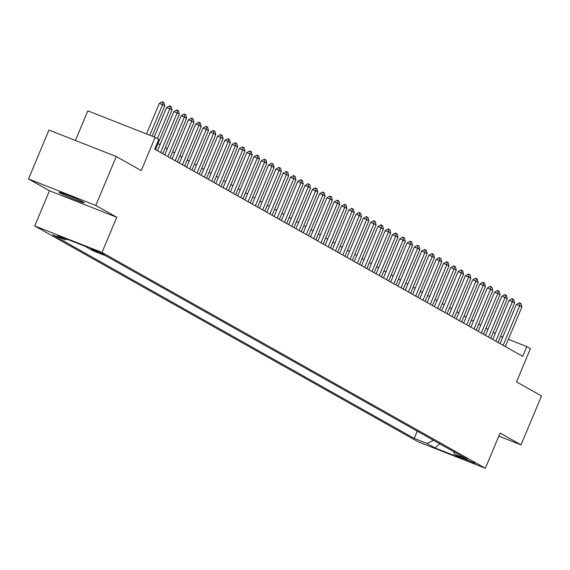 <?xml version="1.0" encoding="UTF-8"?>
<svg xmlns="http://www.w3.org/2000/svg" width="570" height="570" viewBox="0 0 570 570"><rect width="100%" height="100%" fill="white"/><g stroke="black" fill="none" stroke-linecap="round" stroke-linejoin="round"><path stroke-width="0.85" d="M83.263 202.122A13.587 0.677 -157.3 0 0 69.376 195.881A13.587 0.677 -157.3 0 0 59.081 192.29A13.587 0.677 -157.3 0 0 59.978 192.952A13.587 0.677 -157.3 0 0 73.865 199.194A13.587 0.677 -157.3 0 0 84.153 202.778A13.587 0.677 -157.3 0 0 83.263 202.122M474.981 463.203L462.89 458.294L474.981 463.203M34.72 225.969L418.067 441.786L485.355 468.276L102.016 252.46L34.72 225.969L49.455 190.751L116.743 217.241L95.788 205.449L28.5 178.959L49.455 190.751M28.5 178.959L48.963 130.046L116.252 156.536L141.21 170.587L155.126 137.334L87.83 110.844L75.439 140.469M498.814 436.107L521.037 444.857L541.5 395.951L516.541 381.893L530.449 348.633L526.808 346.589L508.347 339.321M95.788 205.449L116.252 156.536M155.126 137.334L158.766 139.379L154.677 149.162L522.719 356.364L526.808 346.589M91.036 248.99L104.353 254.655L91.136 248.755M453.578 451.59L454.603 454.319L467.329 459.334L105.849 255.823L93.124 250.807L85.101 246.297L57.463 235.417L65.479 239.927L52.746 234.918L414.226 438.423L426.959 443.439L433.57 440.325M454.603 454.319L462.619 458.836L434.974 447.949L426.959 443.439M116.743 217.241L102.016 252.46M521.037 444.857L500.089 433.065L485.355 468.276M495.28 333.457L493.264 332.317M487.991 329.353L485.975 328.22M480.702 325.249L478.693 324.116M473.421 321.145L471.404 320.012M466.132 317.041L464.115 315.908M458.843 312.937L456.827 311.804M451.554 308.84L449.538 307.7M444.265 304.736L442.249 303.596M436.976 300.632L434.96 299.499M429.687 296.528L427.671 295.395M422.399 292.424L420.389 291.291M415.117 288.32L413.1 287.187M407.828 284.216L405.811 283.083M400.539 280.119L398.523 278.979M393.25 276.015L391.234 274.875M385.961 271.911L383.945 270.779M378.672 267.807L376.656 266.674M371.384 263.703L369.374 262.57M364.102 259.599L362.085 258.466M356.813 255.495L354.796 254.363M349.524 251.391L347.508 250.259M342.235 247.294L340.219 246.155M334.946 243.191L332.93 242.058M327.657 239.087L325.641 237.954M320.368 234.983L318.352 233.85M313.087 230.879L311.07 229.746M305.798 226.774L303.781 225.642M298.509 222.671L296.493 221.538M291.22 218.574L289.204 217.434M283.931 214.47L281.915 213.33M276.642 210.366L274.626 209.233M269.353 206.262L267.337 205.129M262.065 202.158L260.055 201.025M254.783 198.054L252.767 196.921M247.494 193.95L245.478 192.817M240.205 189.853L238.189 188.713M232.916 185.749L230.9 184.609M225.627 181.645L223.611 180.512M218.339 177.541L216.322 176.408M211.05 173.437L209.04 172.304M203.768 169.333L201.752 168.2M196.479 165.229L194.463 164.096M189.19 161.132L187.174 159.992M181.901 157.028L179.885 155.888M174.612 152.924L172.596 151.791M167.323 148.82L165.307 147.687M160.035 144.716L158.018 143.583M502.754 337.119L500.617 336.272M67.046 239.186L65.479 239.927M417.269 431.148L414.226 438.423M434.974 447.949L439.762 443.809M149.803 135.24L162.578 104.709L159.301 103.419L162.279 101.724L163.918 102.55L164.766 105.942L152.126 136.152M146.533 133.95L159.301 103.419M164.766 105.942L162.578 104.709L162.821 101.937M157.398 138.61L169.867 108.813L166.59 107.523L169.568 105.828L170.109 106.041L171.207 106.654L172.054 110.046L155.496 149.625M154.263 136.992L166.59 107.523M172.054 110.046L169.867 108.813L170.109 106.041M160.597 152.496L177.156 112.917L173.879 111.627L176.857 109.932L178.496 110.758L179.336 114.15L162.785 153.729M157.512 150.758L173.879 111.627M179.336 114.15L177.156 112.917L177.398 110.145M167.886 156.6L184.438 117.021L181.167 115.731L184.138 114.028L185.777 114.862L186.625 118.247L170.067 157.833M164.794 154.862L181.167 115.731M186.625 118.247L184.438 117.021L184.687 114.249M175.168 160.704L191.727 121.125L188.456 119.835L191.427 118.133L191.976 118.346L193.066 118.966L193.914 122.35L177.356 161.937M172.083 158.966L188.456 119.835M193.914 122.35L191.727 121.125L191.976 118.346M182.457 164.808L199.016 125.222L195.745 123.939L198.716 122.237L199.265 122.45L200.355 123.07L201.203 126.454L184.644 166.034M179.372 163.07L195.745 123.939M201.203 126.454L199.016 125.222L199.265 122.45M189.746 168.912L206.304 129.326L203.034 128.036L206.005 126.341L206.554 126.554L207.644 127.167L208.492 130.559L191.933 170.138M186.661 167.174L203.034 128.036M208.492 130.559L206.304 129.326L206.554 126.554M197.035 173.009L213.593 133.43L210.316 132.14L213.294 130.445L214.933 131.271L215.781 134.662L199.222 174.242M193.95 171.278L210.316 132.14M215.781 134.662L213.593 133.43L213.835 130.658M204.324 177.113L220.882 137.534L217.605 136.244L220.583 134.549L222.222 135.375L223.07 138.767L206.511 178.346M201.239 175.375L217.605 136.244M223.07 138.767L220.882 137.534L221.124 134.762M211.613 181.217L228.171 141.638L224.893 140.348L227.872 138.653L229.511 139.479L230.351 142.871L213.8 182.45M208.527 179.479L224.893 140.348M230.351 142.871L228.171 141.638L228.413 138.866M218.901 185.321L235.453 145.742L232.182 144.452L235.154 142.749L236.792 143.583L237.64 146.967L221.082 186.554M215.809 183.583L232.182 144.452M237.64 146.967L235.453 145.742L235.702 142.97M226.183 189.425L242.742 149.846L239.471 148.556L242.442 146.853L242.991 147.067L244.081 147.687L244.929 151.071L228.37 190.658M223.098 187.687L239.471 148.556M244.929 151.071L242.742 149.846L242.991 147.067M233.472 193.529L250.031 153.943L246.76 152.66L249.731 150.957L250.28 151.171L251.37 151.791L252.218 155.175L235.659 194.755M230.387 191.791L246.76 152.66M252.218 155.175L250.031 153.943L250.28 151.171M240.761 197.633L257.319 158.047L254.049 156.757L257.02 155.061L257.569 155.275L258.659 155.895L259.507 159.279L242.948 198.859M237.676 195.895L254.049 156.757M259.507 159.279L257.319 158.047L257.569 155.275M248.05 201.73L264.608 162.151L261.331 160.861L264.309 159.165L265.948 159.992L266.796 163.383L250.237 202.963M244.965 199.999L261.331 160.861M266.796 163.383L264.608 162.151L264.851 159.379M255.339 205.834L271.897 166.255L268.62 164.965L271.598 163.269L273.237 164.096L274.084 167.487L257.526 207.067M252.254 204.096L268.62 164.965M274.084 167.487L271.897 166.255L272.139 163.483M262.627 209.938L279.186 170.359L275.909 169.069L278.887 167.373L280.526 168.2L281.366 171.591L264.815 211.171M259.542 208.2L275.909 169.069M281.366 171.591L279.186 170.359L279.428 167.587M269.916 214.042L286.468 174.463L283.197 173.173L286.176 171.47L287.814 172.304L288.655 175.688L272.104 215.275M266.831 212.304L283.197 173.173M288.655 175.688L286.468 174.463L286.717 171.691M277.205 218.146L293.757 178.567L290.486 177.277L293.457 175.574L294.006 175.788L295.096 176.408L295.944 179.792L279.386 219.379M274.113 216.408L290.486 177.277M295.944 179.792L293.757 178.567L294.006 175.788M284.487 222.25L301.046 182.664L297.775 181.381L300.746 179.678L301.295 179.892L302.385 180.512L303.233 183.896L286.674 223.483M281.402 220.512L297.775 181.381M303.233 183.896L301.046 182.664L301.295 179.892M291.776 226.354L308.334 186.768L305.064 185.478L308.035 183.782L308.584 183.996L309.674 184.616L310.522 188L293.963 227.58M288.691 224.616L305.064 185.478M310.522 188L308.334 186.768L308.584 183.996M299.065 230.451L315.623 190.872L312.346 189.582L315.324 187.886L316.963 188.713L317.811 192.104L301.252 231.684M295.98 228.72L312.346 189.582M317.811 192.104L315.623 190.872L315.873 188.1M306.354 234.555L322.912 194.976L319.635 193.686L322.613 191.99L324.252 192.817L325.099 196.208L308.541 235.788M303.269 232.824L319.635 193.686M325.099 196.208L322.912 194.976L323.154 192.204M313.642 238.659L330.201 199.08L326.923 197.79L329.902 196.094L331.541 196.921L332.388 200.312L315.83 239.892M310.557 236.921L326.923 197.79M332.388 200.312L330.201 199.08L330.443 196.308M320.931 242.763L337.49 203.184L334.212 201.894L337.191 200.191L338.829 201.025L339.67 204.416L323.119 243.996M317.846 241.024L334.212 201.894M339.67 204.416L337.49 203.184L337.732 200.412M328.22 246.867L344.772 207.288L341.501 205.998L344.472 204.295L345.021 204.509L346.111 205.129L346.959 208.513L330.401 248.1M325.128 245.129L341.501 205.998M346.959 208.513L344.772 207.288L345.021 204.509M335.502 250.971L352.06 211.385L348.79 210.102L351.761 208.399L352.31 208.613L353.4 209.233L354.248 212.617L337.689 252.204M332.417 249.233L348.79 210.102M354.248 212.617L352.06 211.385L352.31 208.613M342.791 255.075L359.349 215.489L356.079 214.199L359.05 212.503L359.599 212.717L360.689 213.337L361.537 216.721L344.978 256.3M339.706 253.337L356.079 214.199M361.537 216.721L359.349 215.489L359.599 212.717M350.08 259.179L366.638 219.593L363.368 218.303L366.339 216.607L366.888 216.821L367.978 217.434L368.826 220.825L352.267 260.405M346.995 257.44L363.368 218.303M368.826 220.825L366.638 219.593L366.888 216.821M357.369 263.276L373.927 223.696L370.65 222.407L373.628 220.711L375.267 221.538L376.115 224.929L359.556 264.509M354.284 261.544L370.65 222.407M376.115 224.929L373.927 223.696L374.169 220.925M364.658 267.38L381.216 227.801L377.939 226.511L380.917 224.815L382.555 225.642L383.403 229.033L366.845 268.613M361.572 265.641L377.939 226.511M383.403 229.033L381.216 227.801L381.458 225.029M371.946 271.484L388.505 231.905L385.227 230.615L388.206 228.919L389.844 229.746L390.685 233.137L374.134 272.716M368.861 269.745L385.227 230.615M390.685 233.137L388.505 231.905L388.747 229.133M379.235 275.588L395.787 236.009L392.516 234.719L395.487 233.016L397.126 233.85L397.974 237.234L381.416 276.82M376.143 273.849L392.516 234.719M397.974 237.234L395.787 236.009L396.036 233.237M386.517 279.692L403.076 240.113L399.805 238.823L402.776 237.12L403.325 237.334L404.415 237.954L405.263 241.338L388.704 280.924M383.432 277.953L399.805 238.823M405.263 241.338L403.076 240.113L403.325 237.334M393.806 283.796L410.364 244.209L407.094 242.927L410.065 241.224L410.614 241.438L411.704 242.058L412.552 245.442L395.993 285.021M390.721 282.057L407.094 242.927M412.552 245.442L410.364 244.209L410.614 241.438M401.095 287.9L417.653 248.313L414.383 247.024L417.354 245.328L417.903 245.542L418.993 246.155L419.841 249.546L403.282 289.125M398.01 286.161L414.383 247.024M419.841 249.546L417.653 248.313L417.903 245.542M408.384 291.997L424.942 252.417L421.665 251.128L424.643 249.432L426.282 250.259L427.13 253.65L410.571 293.229M405.299 290.265L421.665 251.128M427.13 253.65L424.942 252.417L425.192 249.646M415.673 296.101L432.231 256.521L428.953 255.232L431.932 253.536L433.57 254.363L434.418 257.754L417.86 297.333M412.587 294.362L428.953 255.232M434.418 257.754L432.231 256.521L432.473 253.75M422.961 300.205L439.52 260.625L436.242 259.336L439.221 257.64L440.859 258.466L441.7 261.858L425.149 301.437M419.876 298.466L436.242 259.336M441.7 261.858L439.52 260.625L439.762 257.854M430.25 304.309L446.809 264.729L443.531 263.44L446.51 261.737L448.148 262.57L448.989 265.955L432.438 305.541M427.165 302.57L443.531 263.44M448.989 265.955L446.809 264.729L447.051 261.958M437.539 308.413L454.091 268.833L450.82 267.544L453.791 265.841L454.34 266.055L455.43 266.674L456.278 270.059L439.719 309.645M434.447 306.674L450.82 267.544M456.278 270.059L454.091 268.833L454.34 266.055M444.821 312.517L461.379 272.93L458.109 271.648L461.08 269.945L461.629 270.159L462.719 270.779L463.567 274.163L447.008 313.742M441.736 310.778L458.109 271.648M463.567 274.163L461.379 272.93L461.629 270.159M452.11 316.621L468.668 277.034L465.398 275.745L468.369 274.049L468.918 274.263L470.008 274.882L470.856 278.267L454.297 317.846M449.025 314.882L465.398 275.745M470.856 278.267L468.668 277.034L468.918 274.263M459.399 320.718L475.957 281.138L472.687 279.849L475.658 278.153L477.297 278.979L478.145 282.371L461.586 321.95M456.314 318.986L472.687 279.849M478.145 282.371L475.957 281.138L476.207 278.367M466.688 324.822L483.246 285.242L479.969 283.953L482.947 282.257L484.586 283.083L485.433 286.475L468.875 326.054M463.602 323.083L479.969 283.953M485.433 286.475L483.246 285.242L483.488 282.471M473.976 328.926L490.535 289.346L487.257 288.057L490.236 286.361L491.874 287.187L492.722 290.579L476.164 330.158M470.891 327.187L487.257 288.057M492.722 290.579L490.535 289.346L490.777 286.575M481.265 333.03L497.824 293.45L494.546 292.161L497.524 290.458L499.163 291.291L500.004 294.676L483.453 334.262M478.18 331.291L494.546 292.161M500.004 294.676L497.824 293.45L498.066 290.679M488.554 337.134L505.106 297.554L501.835 296.265L504.806 294.562L505.355 294.776L506.445 295.395L507.293 298.78L490.734 338.366M485.462 335.395L501.835 296.265M507.293 298.78L505.106 297.554L505.355 294.776M495.836 341.238L512.394 301.651L509.124 300.369L512.095 298.666L512.644 298.88L513.734 299.499L514.582 302.884L498.023 342.47M492.751 339.499L509.124 300.369M514.582 302.884L512.394 301.651L512.644 298.88M503.125 345.342L519.683 305.755L516.413 304.466L519.384 302.77L519.933 302.983L521.023 303.603L521.871 306.988L505.312 346.567M500.04 343.603L516.413 304.466M521.871 306.988L519.683 305.755L519.933 302.983M92.867 249.346L92.639 249.895"/></g></svg>

